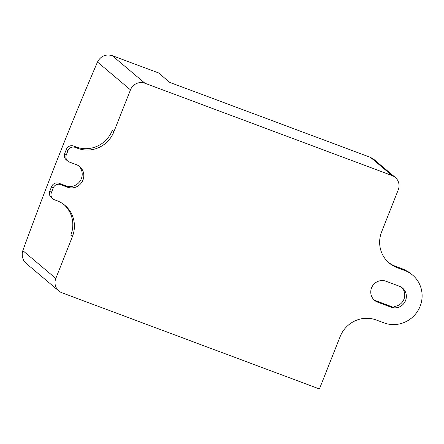 <?xml version="1.0" encoding="UTF-8"?>
<svg xmlns="http://www.w3.org/2000/svg" width="444" height="444" viewBox="0 0 444 444"><rect width="100%" height="100%" fill="white"/><g stroke="black" fill="none" stroke-linecap="round" stroke-linejoin="round"><path stroke-width="0.67" d="M373.804 299.639A11.305 10.956 130.1 0 0 376.112 300.838L393.134 307.248L395.204 306.36A11.305 10.956 130.1 0 0 402.392 288.212L401.914 287.584M388.383 262.326A28.266 27.389 130.1 0 0 395.421 266.256L403.135 269.142A28.266 27.389 -49.9 0 1 403.912 269.447L408.785 272.061A28.266 27.389 -49.9 0 1 410.989 273.732L412.593 275.08A28.266 27.389 130.1 0 0 404.734 270.49L397.019 267.61A28.266 27.389 -49.9 0 1 389.166 263.02A28.266 27.389 -49.9 0 1 381.646 231.796L398.24 189.888A11.305 10.956 130.1 0 0 395.232 177.395A11.305 10.956 130.1 0 0 392.091 175.563L370.574 157.409L373.698 159.235L395.232 177.395M370.574 157.409L169.752 82.39L158.547 72.933L112.204 55.622L144.927 83.228L392.091 175.563M412.593 275.08A28.266 27.389 130.1 0 1 418.032 310.517A28.266 27.389 130.1 0 1 383.993 322.877L376.279 319.996A28.266 27.389 -49.9 0 0 340.165 336.574L319.419 388.961L61.96 292.779A11.305 10.956 130.1 0 1 58.819 290.942A11.305 10.956 130.1 0 1 55.811 278.455L72.405 236.541L70.801 235.192A28.266 27.389 130.1 0 0 64.069 204.662M52.88 198.851L51.282 197.502A5.655 5.478 -49.9 0 1 49.778 191.253L51.376 192.607A5.655 5.478 130.1 0 0 54.451 199.767L57.026 200.732A28.266 27.389 -49.9 0 1 64.88 205.317A28.266 27.389 -49.9 0 1 72.405 236.541M144.927 83.228A11.305 10.956 130.1 0 0 130.481 89.855L113.886 131.768A28.266 27.389 -49.9 0 1 77.772 148.34L75.197 147.38A5.655 5.478 130.1 0 0 67.971 150.694L66.311 154.884A5.655 5.478 130.1 0 0 69.386 162.049L76.34 164.646A12.155 11.777 -49.9 0 1 79.715 166.617A12.155 11.777 -49.9 0 1 82.057 181.857A12.155 11.777 -49.9 0 1 67.421 187.174L60.467 184.576A5.655 5.478 130.1 0 0 53.247 187.89L51.643 186.541L49.778 191.253M51.643 186.541A5.655 5.478 -49.9 0 1 58.869 183.228L60.467 184.576M78.882 165.978A12.155 11.777 -49.9 0 1 80.17 180.963A12.155 11.777 -49.9 0 1 65.817 185.82L58.869 183.228M67.815 161.133L66.217 159.779A5.655 5.478 -49.9 0 1 64.713 153.535L66.311 154.884M67.971 150.694L66.372 149.345L64.713 153.535M66.372 149.345A5.655 5.478 -49.9 0 1 73.593 146.032L75.197 147.38M77.772 148.34L76.168 146.992L73.593 146.032M76.168 146.992A28.266 27.389 130.1 0 0 112.288 130.414L113.886 131.768M391.103 307.193L377.716 302.192A11.305 10.956 -49.9 0 1 374.575 300.355A11.305 10.956 -49.9 0 1 372.394 286.18A11.305 10.956 -49.9 0 1 386.014 281.235L399.4 286.236A11.305 10.956 130.1 0 1 402.541 288.073A11.305 10.956 130.1 0 1 404.717 302.247A11.305 10.956 130.1 0 1 391.103 307.193L389.499 305.844M53.247 187.89L51.376 192.607M130.481 89.855L97.486 62.021A847.94 197.913 -69.5 0 0 22.816 250.621L55.811 278.455M97.486 62.021C100.744 56.038 105.65 53.902 112.204 55.622M58.819 290.942L26.063 263.314L23.682 260.473L22.339 256.959L22.2 253.152L22.816 250.621M377.716 302.192L376.112 300.838M395.421 266.256L397.019 267.61M404.734 270.49L403.135 269.142M67.421 187.174L65.817 185.82"/></g></svg>
